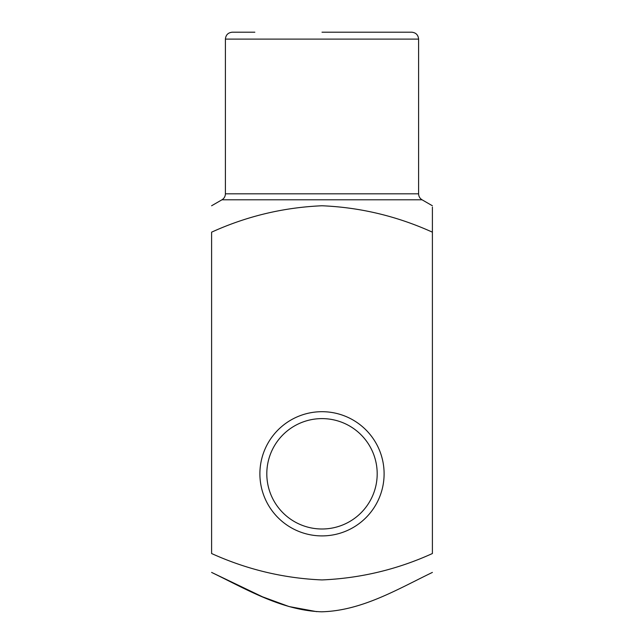 <?xml version="1.0" encoding="UTF-8"?>
<svg xmlns="http://www.w3.org/2000/svg" width="644" height="644" viewBox="0 0 644 644"><rect width="100%" height="100%" fill="white"/><g stroke="black" fill="none" stroke-linecap="round" stroke-linejoin="round"><path stroke-width="0.97" d="M432.398 232.17L432.398 553.526C397.34 569.465 360.551 578.264 322.016 579.93C283.763 578.32 246.95 569.521 211.602 553.526L211.602 232.17C246.652 216.239 283.441 207.44 321.976 205.766C360.246 207.376 397.05 216.175 432.398 232.17L432.398 207.127M322 32.2L411.701 32.2C415.895 32.611 418.189 34.913 418.6 39.099L225.4 39.099C225.811 34.913 228.105 32.611 232.299 32.2L254.847 32.2M322 535.905A62.098 62.098 0 0 0 375.782 442.75A62.098 62.098 0 0 0 268.218 442.75A62.098 62.098 0 0 0 322 535.905M432.398 572.411C397.203 589.429 361.687 610.786 321.565 611.8C281.847 610.432 246.346 589.252 211.602 572.411L262.527 596.827L289.035 606.551L316.719 611.655M322 528.998A55.199 55.199 0 0 0 369.801 446.203A55.199 55.199 0 0 0 274.199 446.203A55.199 55.199 0 0 0 322 528.998M432.398 205.766L422.053 199.793L221.947 199.793L211.602 205.766M225.4 39.099L225.4 193.82L418.6 193.82L418.6 39.099M422.053 199.793C419.84 198.416 418.689 196.42 418.6 193.82M225.4 193.82C225.311 196.42 224.16 198.416 221.947 199.793"/></g></svg>
